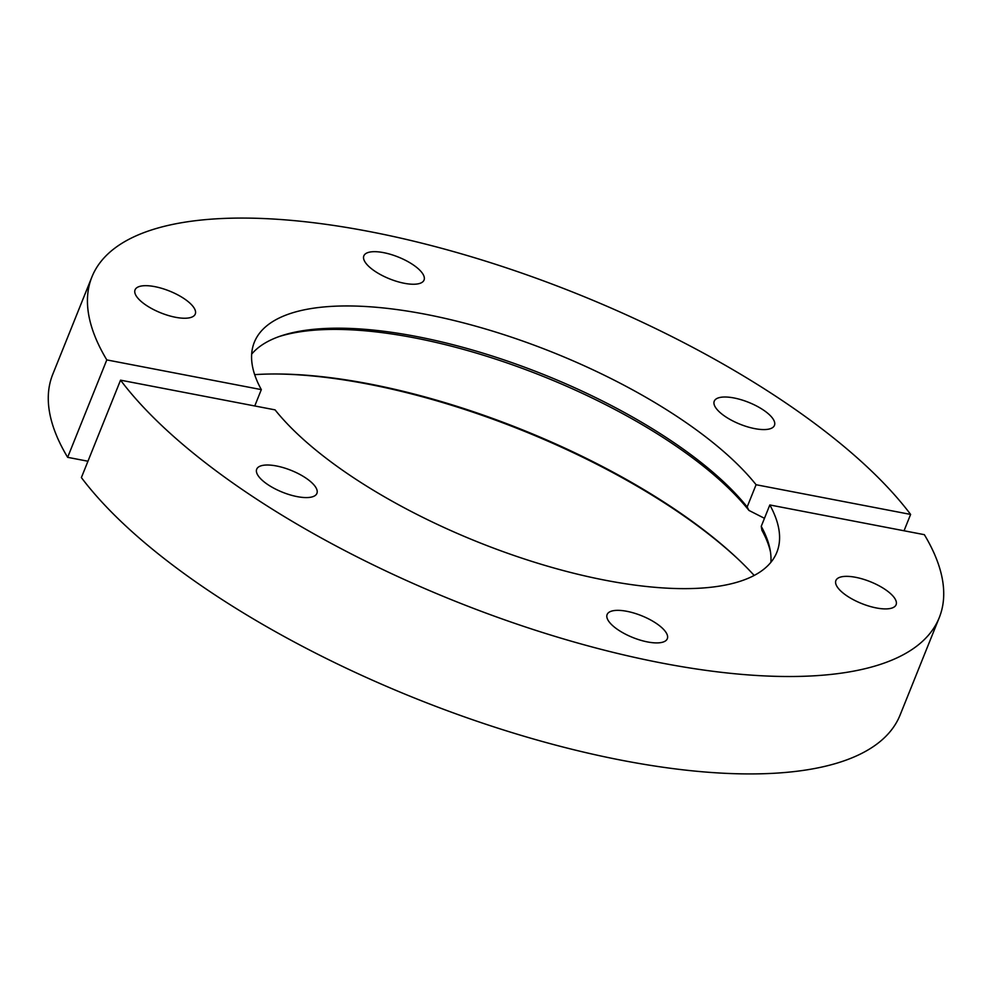 <?xml version="1.0" encoding="UTF-8"?>
<svg xmlns="http://www.w3.org/2000/svg" width="992" height="992" viewBox="0 0 992 992"><rect width="100%" height="100%" fill="white"/><g stroke="black" fill="none" stroke-linecap="round" stroke-linejoin="round"><path stroke-width="1.49" d="M120.54 380.159L81.381 477.574A456.63 165.342 -158.1 0 0 530.075 738.011A456.63 165.342 -158.1 0 0 900.104 715.021L939.263 617.619A456.63 165.342 -158.1 0 1 569.234 640.596A456.63 165.342 -158.1 0 1 120.54 380.159L275.069 409.87A281.567 101.953 21.9 0 0 552.482 567.585A281.567 101.953 21.9 0 0 776.835 552.321A281.567 101.953 21.9 0 0 769.829 504.965L924.358 534.676A456.63 165.342 -158.1 0 1 939.263 617.619M770.462 551.874A283.935 102.808 21.9 0 0 761.906 530.274L761.236 526.33L769.829 504.965M837.409 587.14A32.438 11.743 21.9 0 0 869.091 606.149A32.438 11.743 21.9 0 0 896.098 604.736A32.438 11.743 21.9 0 0 870.381 581.734A32.438 11.743 21.9 0 0 835.896 580.531A32.438 11.743 21.9 0 0 837.409 587.14M608.629 621.141A32.438 11.743 21.9 0 0 640.324 640.15A32.438 11.743 21.9 0 0 667.318 638.724A32.438 11.743 21.9 0 0 641.601 615.734A32.438 11.743 21.9 0 0 607.116 614.532A32.438 11.743 21.9 0 0 608.629 621.141M258.218 475.8A32.438 11.743 21.9 0 0 289.912 494.822A32.438 11.743 21.9 0 0 316.907 493.396A32.438 11.743 21.9 0 0 291.189 470.394A32.438 11.743 21.9 0 0 256.705 469.191A32.438 11.743 21.9 0 0 258.218 475.8M761.236 526.33A281.567 101.953 -158.1 0 1 770.114 549.791A281.567 101.953 -158.1 0 1 770.871 562.328M251.67 354.119A281.567 101.953 -158.1 0 1 280.674 336.015A281.567 101.953 -158.1 0 1 522.263 366.333A281.567 101.953 -158.1 0 1 747.15 506.962L756.09 484.728A281.567 101.953 21.9 0 0 478.677 327A281.567 101.953 21.9 0 0 254.324 342.277A281.567 101.953 21.9 0 0 261.33 389.62L106.801 359.91L67.642 457.324A456.63 165.342 -158.1 0 1 52.737 374.381L91.896 276.979A456.63 165.342 -158.1 0 1 461.925 253.989A456.63 165.342 -158.1 0 1 910.619 514.426L904.047 530.77M747.15 506.962L748.948 510.421A284.915 103.168 21.9 0 0 523.268 368.726A284.915 103.168 21.9 0 0 278.777 336.672M764.46 518.308L748.948 510.421M910.619 514.426L756.09 484.728M106.801 359.91A456.63 165.342 -158.1 0 1 91.896 276.979M254.758 405.964L261.33 389.62M87.953 461.23L67.642 457.324M136.574 296.472A32.438 11.743 21.9 0 0 168.268 315.481A32.438 11.743 21.9 0 0 195.263 314.067A32.438 11.743 21.9 0 0 169.545 291.065A32.438 11.743 21.9 0 0 135.061 289.862A32.438 11.743 21.9 0 0 136.574 296.472M365.354 262.471A32.438 11.743 21.9 0 0 397.036 281.48A32.438 11.743 21.9 0 0 424.043 280.066A32.438 11.743 21.9 0 0 398.325 257.064A32.438 11.743 21.9 0 0 363.841 255.862A32.438 11.743 21.9 0 0 365.354 262.471M715.765 407.799A32.438 11.743 21.9 0 0 747.46 426.82A32.438 11.743 21.9 0 0 774.454 425.394A32.438 11.743 21.9 0 0 748.737 402.392A32.438 11.743 21.9 0 0 714.252 401.19A32.438 11.743 21.9 0 0 715.765 407.799M739.796 560.728A340.12 123.157 21.9 0 0 275.243 373.984M254.671 374.641A336.66 121.904 -158.1 0 1 276.607 373.984A336.66 121.904 -158.1 0 1 738.804 559.786A336.66 121.904 -158.1 0 1 754.18 575.447"/></g></svg>
